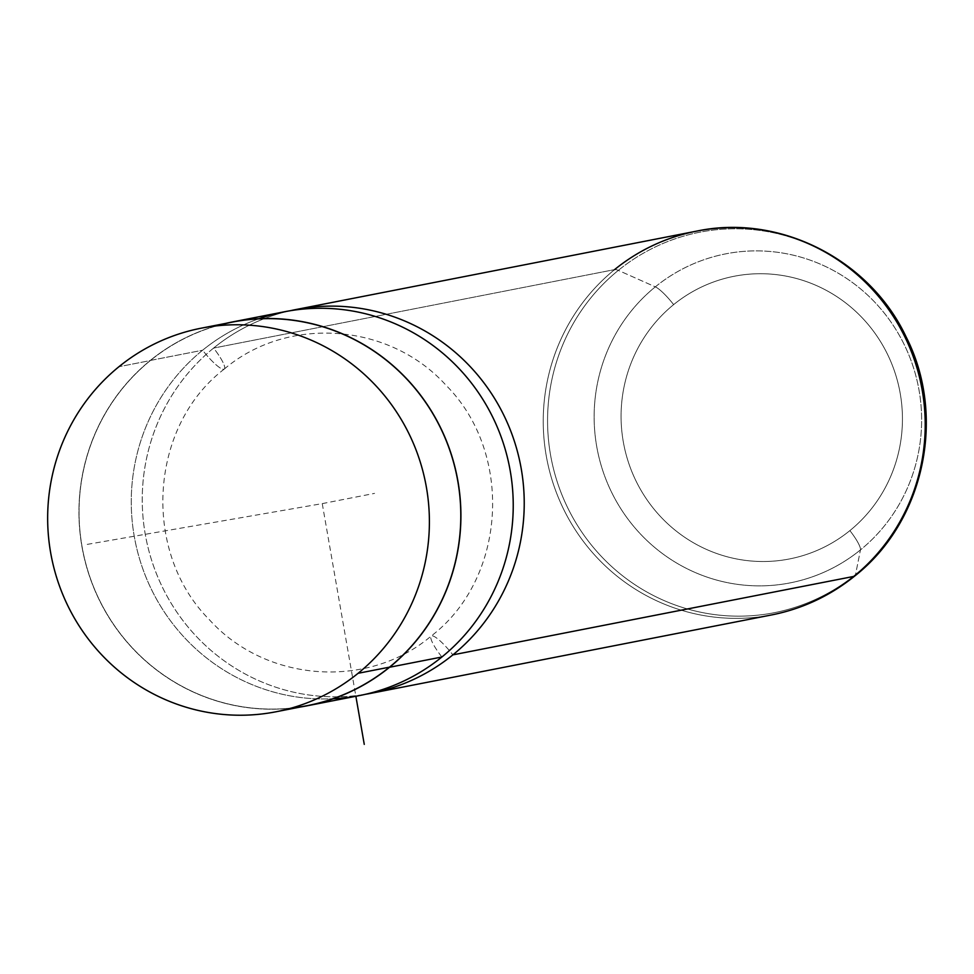 <?xml version="1.0" encoding="UTF-8"?>
<svg xmlns="http://www.w3.org/2000/svg" width="974" height="974" viewBox="0 0 974 974"><rect width="100%" height="100%" fill="white"/><g stroke="black" fill="none" stroke-linecap="round" stroke-linejoin="round"><path stroke-width="0.73" stroke-dasharray="4.87 3.65" d="M307.443 705.626A195.409 190.697 78.9 0 1 97.023 594.919A195.409 190.697 78.9 0 1 150.361 360.55L118.962 366.699L150.361 360.55A195.409 190.697 78.9 0 1 232.396 322.09M359.796 695.509A195.53 190.819 78.9 0 1 149.241 584.741A195.53 190.819 78.9 0 1 202.604 350.226L150.288 360.453A195.53 190.819 -101.1 0 0 95.513 591.815A195.53 190.819 -101.1 0 0 300.832 706.917A195.53 190.819 78.9 0 1 95.513 591.815A195.53 190.819 78.9 0 1 150.288 360.453L202.604 350.226A195.53 190.819 78.9 0 1 284.7 311.729M225.785 323.38A195.53 190.819 -101.1 0 0 150.288 360.453A195.53 190.819 78.9 0 1 225.785 323.38M258.914 318.729A195.53 190.819 -101.1 0 0 202.604 350.226A25.665 4.967 50.9 0 0 224.288 369.061A25.665 4.967 50.9 0 0 213.598 348.071A195.53 190.819 -101.1 0 0 159.054 579.968A195.53 190.819 -101.1 0 0 365.274 694.34A195.53 190.819 78.9 0 1 159.054 579.968A195.53 190.819 78.9 0 1 213.598 348.071A25.665 4.967 -129.1 0 1 224.288 369.061A25.665 4.967 -129.1 0 1 202.604 350.226A195.53 190.819 -101.1 0 0 143.994 572.091A195.53 190.819 -101.1 0 0 333.266 698.735M441.879 657.012A25.665 4.967 -129.1 0 1 431.202 636.022A25.665 4.967 -129.1 0 1 452.873 654.869A25.665 4.967 50.9 0 0 431.202 636.022A25.665 4.967 50.9 0 0 441.879 657.012M213.598 348.071A195.53 190.819 78.9 0 1 290.215 310.743A195.53 190.819 -101.1 0 0 213.598 348.071L614.582 269.615L213.598 348.071M216.837 325.84A195.409 190.697 -101.1 0 0 150.361 360.55A195.409 190.697 -101.1 0 0 93.784 587.395A195.409 190.697 -101.1 0 0 291.616 708.013M849.888 530.611A144.03 140.56 -101.1 0 0 871.426 328.518A144.03 140.56 -101.1 0 0 673.643 304.618A144.03 140.56 -101.1 0 0 652.093 506.724A144.03 140.56 -101.1 0 0 849.888 530.611A24.435 4.736 -129.1 0 1 860.456 549.896A167.638 163.595 -101.1 0 0 885.524 314.663A167.638 163.595 -101.1 0 0 655.319 286.855A24.435 4.736 -129.1 0 1 673.643 304.618A144.03 140.56 78.9 0 1 871.426 328.518A144.03 140.56 78.9 0 1 849.888 530.611A144.03 140.56 78.9 0 1 652.093 506.724A144.03 140.56 78.9 0 1 673.643 304.618A24.435 4.736 50.9 0 0 655.319 286.855A167.638 163.595 -101.1 0 0 630.239 522.088A167.638 163.595 -101.1 0 0 860.456 549.896A24.435 4.736 50.9 0 0 849.888 530.611M614.582 269.615A48.883 9.46 -129.1 0 1 618.32 270.382L655.319 286.855A167.638 163.595 78.9 0 1 885.524 314.663A167.638 163.595 78.9 0 1 860.456 549.896L855.549 574.563A193.863 189.187 -101.1 0 0 884.538 302.537A193.863 189.187 -101.1 0 0 618.32 270.382A193.863 189.187 -101.1 0 0 589.319 542.408A193.863 189.187 -101.1 0 0 855.549 574.563L860.456 549.896A167.638 163.595 78.9 0 1 630.239 522.088A167.638 163.595 78.9 0 1 655.319 286.855L618.32 270.382A48.883 9.46 50.9 0 0 614.582 269.615A195.53 190.819 -101.1 0 0 561.219 504.13A195.53 190.819 -101.1 0 0 771.773 614.898A195.53 190.819 78.9 0 1 561.219 504.13A195.53 190.819 78.9 0 1 614.582 269.615A195.53 190.819 78.9 0 1 696.678 231.118M618.32 270.382A193.863 189.187 78.9 0 1 884.538 302.537A193.863 189.187 78.9 0 1 855.549 574.563A193.863 189.187 78.9 0 1 589.319 542.408A193.863 189.187 78.9 0 1 618.32 270.382M855.379 575.159A48.883 9.46 -129.1 0 1 854.782 575.987A48.883 9.46 50.9 0 0 855.379 575.159M87.234 544.381L322.248 503.619L355.875 696.276M322.248 503.619L374.576 493.38M224.288 369.061C149.119 426.332 141.486 551.82 209.459 619.805C265.999 682.409 368.002 689.714 431.202 636.022C506.37 578.751 513.992 453.263 446.031 385.278C389.49 322.674 287.476 315.369 224.288 369.061"/><path stroke-width="1.46" d="M201.009 328.226L232.396 322.09A195.409 190.697 78.9 0 1 442.829 432.785A195.409 190.697 78.9 0 1 389.49 667.153L358.091 673.302L389.49 667.153A195.409 190.697 78.9 0 1 307.443 705.626L276.056 711.763A195.409 190.697 -101.1 0 0 358.091 673.302A195.409 190.697 -101.1 0 0 411.43 438.933A195.409 190.697 -101.1 0 0 201.009 328.226A195.409 190.697 -101.1 0 0 118.962 366.699A195.409 190.697 -101.1 0 0 65.623 601.068A195.409 190.697 -101.1 0 0 276.056 711.763M232.372 321.968L284.7 311.729A195.53 190.819 78.9 0 1 495.255 422.497A195.53 190.819 78.9 0 1 441.879 657.012L389.563 667.251L441.879 657.012A195.53 190.819 78.9 0 1 359.796 695.509L307.467 705.736A195.53 190.819 -101.1 0 0 389.563 667.251A195.53 190.819 -101.1 0 0 442.939 432.736A195.53 190.819 -101.1 0 0 232.372 321.968A195.53 190.819 -101.1 0 0 225.785 323.38A195.53 190.819 78.9 0 1 441.478 429.607A195.53 190.819 78.9 0 1 389.563 667.251A195.53 190.819 78.9 0 1 300.832 706.917A195.53 190.819 -101.1 0 0 307.467 705.736M333.266 698.735A195.53 190.819 -101.1 0 0 441.879 657.012A195.53 190.819 -101.1 0 0 489.167 410.249A195.53 190.819 -101.1 0 0 258.914 318.729M452.873 654.869A195.53 190.819 78.9 0 1 365.274 694.34A195.53 190.819 -101.1 0 0 370.777 693.354A195.53 190.819 -101.1 0 0 452.873 654.869L853.857 576.401A195.53 190.819 78.9 0 1 771.773 614.898A195.53 190.819 -101.1 0 0 853.857 576.401L452.873 654.869A195.53 190.819 -101.1 0 0 506.249 420.342A195.53 190.819 -101.1 0 0 295.694 309.586A195.53 190.819 -101.1 0 0 290.215 310.743A195.53 190.819 78.9 0 1 505.043 417.749A195.53 190.819 78.9 0 1 452.873 654.869M358.091 673.302A195.409 190.697 78.9 0 1 89.742 640.892A195.409 190.697 78.9 0 1 118.962 366.699A195.409 190.697 78.9 0 1 387.311 399.109A195.409 190.697 78.9 0 1 358.091 673.302M291.616 708.013A195.409 190.697 -101.1 0 0 389.49 667.153A195.409 190.697 -101.1 0 0 439.286 425.407A195.409 190.697 -101.1 0 0 216.837 325.84M295.694 309.586L696.678 231.118A195.53 190.819 78.9 0 1 907.232 341.886A195.53 190.819 78.9 0 1 853.857 576.401A195.53 190.819 -101.1 0 0 907.232 341.886A195.53 190.819 -101.1 0 0 696.678 231.118A195.53 190.819 -101.1 0 0 614.582 269.615M370.777 693.354L771.773 614.898C802.588 608.738 830.25 595.771 854.782 575.987A48.883 9.46 -129.1 0 1 853.857 576.401A48.883 9.46 50.9 0 0 854.782 575.987C924.326 521.48 946.691 416.288 906.112 336.907C869.782 259.474 779.383 213.525 696.678 231.118M355.875 696.276L364.264 744.38"/></g></svg>

